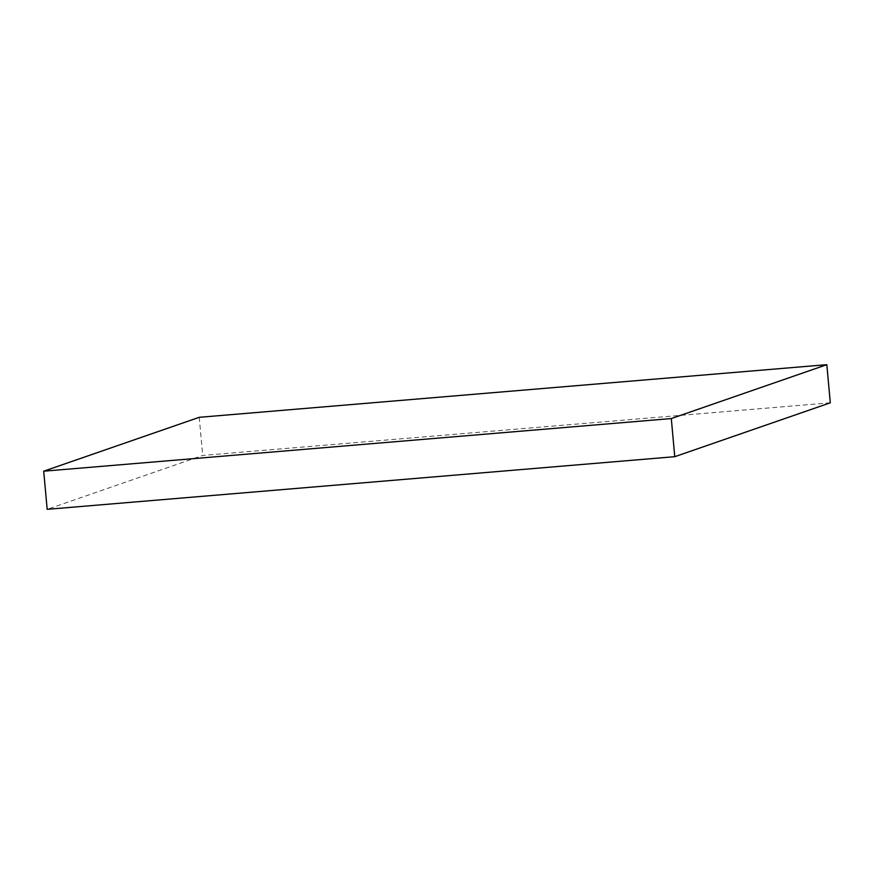 <?xml version="1.0" encoding="UTF-8"?>
<svg xmlns="http://www.w3.org/2000/svg" width="874" height="874" viewBox="0 0 874 874"><rect width="100%" height="100%" fill="white"/><g stroke="black" fill="none" stroke-linecap="round" stroke-linejoin="round"><path stroke-width="0.66" stroke-dasharray="4.37 3.28" d="M830.3 402.805L202.702 455.441L47.174 509.324M199.239 417.313L202.702 455.441"/><path stroke-width="1.31" d="M43.7 471.195L47.174 509.324L674.761 456.687L830.3 402.805L826.826 364.677L199.239 417.313L43.7 471.195L671.298 418.559L674.761 456.687M671.298 418.559L826.826 364.677"/></g></svg>
